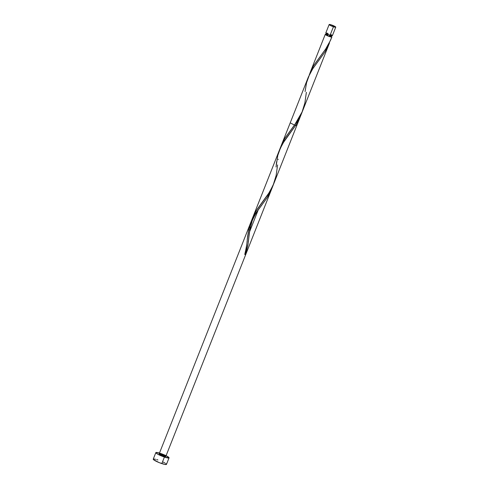 <?xml version="1.0" encoding="UTF-8"?>
<svg xmlns="http://www.w3.org/2000/svg" width="489" height="489" viewBox="0 0 489 489"><rect width="100%" height="100%" fill="white"/><g stroke="black" fill="none" stroke-linecap="round" stroke-linejoin="round"><path stroke-width="0.73" d="M326.958 33.118L325.9 32.983L326.169 33.509L330.057 35.275A3.557 0.52 21.6 0 0 332.379 35.673L335.754 27.152A3.557 0.52 -158.4 0 1 333.437 26.754L330.057 35.275L332.251 35.752L331.982 35.22M329.146 24.536L325.772 33.056A3.557 0.52 21.6 0 0 330.057 35.275L333.437 26.754A3.557 0.52 -158.4 0 1 329.146 24.536A3.557 0.52 -158.4 0 1 331.469 24.927L329.274 24.456L330.368 25.471L334.03 26.944L335.747 27.164L331.469 24.927A3.557 0.52 -158.4 0 1 335.754 27.152M326.499 34.597L325.918 34.615L326.23 34.988L329.348 36.4L329.824 35.196L329.348 36.4A2.842 0.416 21.6 0 0 331.2 36.718L331.719 35.41M159.982 454.654L160.251 453.963L159.982 454.654M155.832 452.612L153.246 459.153A7.109 1.039 21.6 0 0 161.822 463.59A7.109 1.039 21.6 0 0 166.462 464.385L169.053 457.845A7.109 1.039 -158.4 0 1 164.414 457.056L161.822 463.59L164.414 457.056A7.109 1.039 -158.4 0 1 155.832 452.612A7.109 1.039 -158.4 0 1 160.478 453.407A7.109 1.039 -158.4 0 1 169.053 457.845M326.432 33.319L325.912 34.627A2.842 0.416 21.6 0 0 329.348 36.4L331.854 36.889A3.557 0.52 -158.4 0 1 331.86 36.981A3.557 0.52 -158.4 0 1 329.543 36.583A3.557 0.52 -158.4 0 1 325.252 34.364A3.557 0.52 -158.4 0 1 326.029 34.334M309.237 75.049L313.498 65.868L325.625 49.096L330.521 40.287L331.86 36.981L327.019 35.575L325.264 34.462L326.438 34.426M280.827 146.651L284.622 138.699L294.5 125.086L302.367 111.474L329.409 43.185L324.885 52.054L312.728 68.815L308.382 76.975L252.465 218.21L254.677 213.418L257.483 208.815L269.696 191.908L273.907 183.344M296.059 124.799L296.823 125.484L294.5 125.086L290.215 122.861L281.444 145.013M278.149 159.585L278.192 159.231M251.597 220.704L252.465 218.21M251.108 222.397L251.346 221.548M250.49 225.001L250.888 223.259M249.604 230.398L250.148 226.774M258.186 210.007L249.482 232.006L258.186 210.007M308.382 76.975L307.954 78.093M305.081 91.571L306.548 82.727L309.763 73.918L312.984 68.436L324.855 52.097L329.409 43.185M161.462 454.318A3.557 0.52 21.6 0 0 159.286 454.171A3.557 0.52 21.6 0 0 163.43 456.139A3.557 0.52 21.6 0 0 165.606 456.286A3.557 0.52 21.6 0 0 161.462 454.318C166.193 456.286 166.847 456.891 163.43 456.139C158.693 454.171 158.039 453.566 161.462 454.318A3.557 0.52 21.6 0 0 159.286 454.171A3.557 0.52 21.6 0 0 163.43 456.139L159.139 453.92L163.43 456.139A3.557 0.52 21.6 0 0 165.606 456.286A3.557 0.52 21.6 0 0 161.462 454.318L159.139 453.92L162.25 455.711L165.747 456.537L161.462 454.318L165.74 456.555L160.361 454.856L159.267 453.847L161.462 454.318M245.851 251.144L245.16 254.488L245.851 251.144M246.78 244.378L246.37 247.77L246.78 244.378M247.465 237.654L247.251 239.757L247.465 237.654M271.939 188.326L267.324 197.403L255.454 213.742L252.226 219.225L249.017 228.033L247.55 236.878L249.017 228.033L252.226 219.225L255.454 213.742L267.324 197.403L270.606 191.45L272.624 186.425L270.606 191.45L267.324 197.403L255.454 213.742L252.226 219.225L249.017 228.033L247.318 239.048M250.936 222.073L159.139 453.92L250.936 222.073M276.621 161.712L276.23 165.001L276.621 161.712M276.022 166.993L277.783 155.38L280.998 146.572L284.219 141.089L296.089 124.75L300.704 115.673L296.089 124.75L284.219 141.089L279.702 149.42L159.139 453.92L279.543 149.817M300.704 115.673L296.089 124.75L282.508 143.803L278.632 152.354M248.161 243.467L245.551 254.855L247.947 244.928L249.384 232.244L247.947 244.928L245.551 254.855L247.947 244.928L249.274 233.271M245.839 251.205L245.631 252.306M246.358 247.892L246.028 250.111M246.762 244.561L246.633 245.674M247.104 241.242L246.994 242.348M271.609 189.157L266.835 198.167L256.34 212.446L252.037 219.616L248.913 228.467L247.257 239.647C247.202 242.581 246.364 247.507 244.757 254.433L245.551 254.855L244.763 254.427M276.462 162.984L276.316 164.225M300.374 116.504L295.601 125.508L283.1 142.819L279.396 150.184M248.357 241.994L248.889 237.092M331.059 36.467L329.788 35.752M327.771 34.945L326.86 34.676M331.145 36.327L331.86 36.987M160.478 453.407L156.095 452.459L156.119 453.12L158.283 454.489L164.414 457.056L169.035 457.875L166.608 455.968L160.478 453.407M155.618 459.275L153.503 459L153.534 459.66L159.255 462.649L165.001 464.458L166.449 464.416L165.673 463.48M164.94 463.022L162.935 461.971M157.886 459.941L156.694 459.568M328.095 33.454L327.496 33.264M331.621 34.988L330.613 34.468M244.818 254.414L245.16 254.488M331.456 36.522L331.084 36.516M331.799 37.036L329.183 43.124L325.698 48.979L313.889 65.233L310.882 70.783L309.299 74.878M306.371 92.28L304.873 102.983L301.86 112.708L296.933 121.639L285.124 137.892L282.116 143.442L280.527 147.531M277.605 164.934L276.108 175.637L273.094 185.362L268.168 194.292L256.358 210.545L253.351 216.095L251.762 220.184M325.252 34.364L310.142 72.531M273.602 184.133L296.823 125.484M271.67 189.011L300.032 117.366M279.06 151.028L250.698 222.666M165.747 456.537L309.372 93.79M261.542 205.502C258.039 209.592 254.922 214.689 252.202 220.802L249.793 229.94L248.84 237.587M319.072 60.196L318.816 60.526"/></g></svg>
